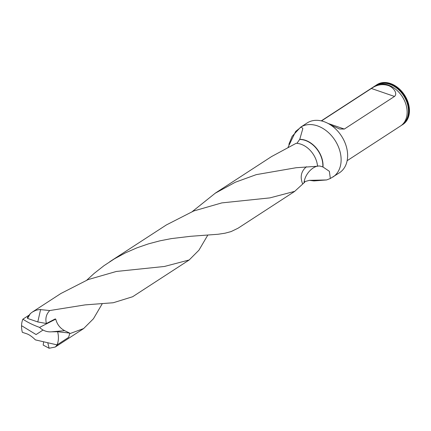 <?xml version="1.0" encoding="UTF-8"?>
<svg xmlns="http://www.w3.org/2000/svg" width="431" height="431" viewBox="0 0 431 431"><rect width="100%" height="100%" fill="white"/><g stroke="black" fill="none" stroke-linecap="round" stroke-linejoin="round"><path stroke-width="0.65" d="M294.723 191.375L238.025 228.231L231.07 231.587L225.025 233.203L218.14 234.254L190.658 236.296L171.242 238.623L160.003 240.81L148.512 243.849L136.966 247.825L125.566 252.803L114.517 258.772L103.979 265.69L94.109 273.453L86.857 280.091M166.414 224.917L193.702 210.985L221.846 202.893L269.925 197.883L294.702 191.348L304.803 182.114L304.62 181.666L309.469 180.32M69.563 333.739L83.668 328.53L93.435 318.768L102.271 303.704M57.932 344.331L55.254 347.036L49.123 348.253L43.181 345.08L43.59 342.284M310.061 180.336L326.65 179.942L313.94 180.928L309.296 180.32A22.089 16.184 -123 0 0 310.061 180.336L309.884 180.33A21.997 16.114 -123 0 1 309.339 180.32M55.243 318.924L46.403 323.498L37.783 321.946L27.573 318.423L27.368 317.588L30.375 313.574L32.465 311.979L60.895 293.5L88.188 279.568L116.354 271.46L164.453 266.466L189.193 259.963L198.939 250.185L207.78 235.132M271.956 156.351L296.14 143.297A20.903 15.311 57 0 1 317.555 166.247L296.14 167.729L256.273 174.636L235.304 182.248L215.247 193.207L192.371 211.513M32.465 311.979L35.838 310.304L39.404 309.506L49.764 310.541L85.117 304.889L113.272 302.745L132.506 296.776M317.157 166.048L319.861 166.027L322.997 167.007A22.089 16.184 -123 0 0 323.04 166.07A22.089 16.184 -123 0 0 299.76 139.305L296.911 143.34M306.484 166.722C301.113 171.215 299.841 176.969 302.67 183.989M46.403 323.498C45.126 318.444 46.246 314.124 49.764 310.541M49.123 348.253L47.868 343.173M56.466 346.007L56.676 344.816M326.65 179.942L330.335 178.493L339.434 172.793A29.696 21.755 -123 0 0 347.623 156.302A29.696 21.755 -123 0 0 333.562 127.129A29.696 21.755 -123 0 0 307.066 123.002L300.558 127.231L292.148 136.32L288.856 144.39M330.335 178.493L329.365 171.301L322.997 167.007M299.76 139.305L302.848 128.535L301.264 126.951L295.666 131.428L288.064 147.235M402.36 124.801L402.899 124.451A23.748 17.396 -123 0 0 409.45 111.257A23.748 17.396 -123 0 0 398.206 87.929A23.748 17.396 -123 0 0 377.017 84.627L376.473 84.982A23.748 17.396 57 0 1 397.662 88.28A23.748 17.396 57 0 1 408.906 111.607A23.748 17.396 57 0 1 402.36 124.801A23.748 17.396 57 0 1 401.455 125.34M375.616 85.591A23.748 17.396 57 0 1 376.473 84.982M347.144 160.693L400.593 125.949A23.748 17.396 -123 0 0 407.144 112.755A23.748 17.396 -123 0 0 406.142 105.105A23.748 17.396 -123 0 0 396.008 89.519A23.748 17.396 -123 0 0 374.711 86.125L321.257 120.869M330.539 124.909L339.574 128.988L344.326 129.052L394.494 96.447C398.222 93.15 392.598 86.577 387.706 85.36C382.049 83.792 376.613 84.832 371.393 88.484L321.488 120.922M318.229 165.989A14.255 9.013 -55.5 0 0 317.545 166.113M316.763 166.307A14.255 9.013 -55.5 0 0 304.049 182.674M40.616 309.447L37.783 321.946M30.375 313.574L27.573 318.423M55.739 319.129C57.081 324.354 60.054 328.207 64.65 330.674L69.666 333.071L57.609 331.73A22.45 16.443 57 0 1 57.075 344.886L35.417 339.892C32.093 336.595 29.055 334.504 26.313 333.632L22.342 332.328A22.45 16.443 57 0 1 22.881 319.172C27.498 322.286 33.063 325.028 39.571 327.393L55.739 319.129L55.206 318.945M57.609 331.73L51.499 331.816C46.898 332.15 42.922 330.674 39.571 327.393M69.666 333.071A22.45 16.443 57 0 1 68.502 337.457L57.075 344.886M28.958 315.223L22.881 319.172M21.55 325.68L36.085 334.558L42.981 330.076M332.926 177.028A29.696 21.755 -123 0 0 341.115 160.531A29.696 21.755 -123 0 0 327.054 131.363A29.696 21.755 -123 0 0 300.558 127.231M322.808 166.894A21.997 16.114 -123 0 0 299.69 139.477M406.126 105.056A23.489 17.208 -123 0 0 406.11 105.002A23.489 17.208 -123 0 0 396.089 89.589A23.489 17.208 -123 0 0 396.051 89.551M402.845 124.09A23.457 17.186 -123 0 0 403.621 95.66A23.457 17.186 -123 0 0 377.324 84.826M328.104 123.46L344.326 129.052M394.494 96.447L371.393 88.484M64.65 330.674L51.499 331.816M55.254 347.036L83.684 328.551M109.727 261.757L166.409 224.912M132.527 296.803L189.198 259.968M215.231 193.18L271.934 156.324M327.576 170.083L329.359 171.312M60.383 332.059L60.857 332.112"/></g></svg>
